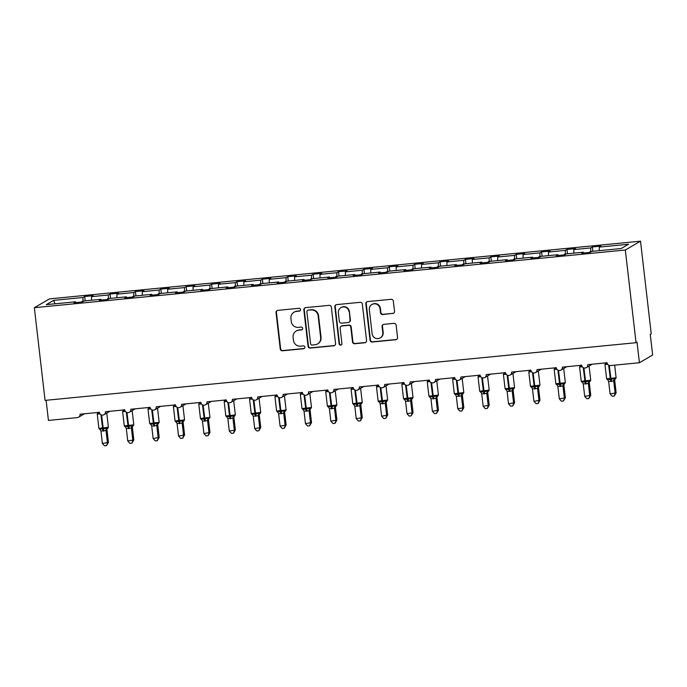 <?xml version="1.0" encoding="UTF-8"?>
<svg xmlns="http://www.w3.org/2000/svg" width="687" height="687" viewBox="0 0 687 687"><rect width="100%" height="100%" fill="white"/><g stroke="black" fill="none" stroke-linecap="round" stroke-linejoin="round"><path stroke-width="1.03" d="M300.537 309.571A1.434 1.4 -120.2 0 0 298.974 308.291L277.797 310.361A2.044 1.992 -120.2 0 0 276.037 312.576L280.244 348.962A2.044 1.992 -120.2 0 0 282.469 350.791L303.654 348.721A1.434 1.4 -120.2 0 0 304.882 347.175A1.434 1.4 -120.2 0 0 303.328 345.896L300.588 346.162A6.535 6.381 -120.2 0 1 293.461 340.314L293.109 337.283A6.535 6.381 -120.2 0 1 298.733 330.189L301.481 329.923A1.434 1.4 -120.2 0 0 302.709 328.369A1.434 1.4 -120.2 0 0 301.146 327.089L298.407 327.364A6.535 6.381 -120.2 0 1 291.279 321.516L290.927 318.485A6.535 6.381 -120.2 0 1 296.561 311.391L299.3 311.125A1.434 1.4 -120.2 0 0 300.537 309.571M392.766 313.547A2.044 1.992 -120.2 0 0 394.527 311.331L393.35 301.121A2.044 1.992 -120.2 0 0 391.118 299.3L367.597 301.593A2.044 1.992 -120.2 0 0 365.836 303.809L370.053 340.202A2.044 1.992 -120.2 0 0 372.277 342.023L395.798 339.73A2.044 1.992 -120.2 0 0 397.558 337.515L396.133 325.183A2.044 1.992 -120.2 0 0 393.9 323.354L383.835 324.341A2.044 1.992 -120.2 0 0 382.075 326.557L382.788 332.671A5.462 5.333 -120.2 0 1 380.203 337.91A5.462 5.333 -120.2 0 1 372.122 333.71L369.348 309.751A5.462 5.333 -120.2 0 1 371.933 304.513A5.462 5.333 -120.2 0 1 380.014 308.712L380.478 312.705A2.044 1.992 -120.2 0 0 382.702 314.534L393.162 313.324A2.044 1.992 -120.2 0 0 393.754 313.169M34.35 307.699L625.333 250.016L640.516 241.18L49.541 298.871L34.35 307.699L45.076 400.384L636.05 342.701L637.029 342.135L639.408 362.727L610.468 365.553A3.126 3.049 -120.2 0 1 607.068 362.762L587.771 364.642A3.126 3.049 -120.2 0 1 586.294 367.639A3.126 3.049 -120.2 0 1 581.683 365.235L562.387 367.124A3.126 3.049 -120.2 0 1 560.91 370.121A3.126 3.049 -120.2 0 1 556.298 367.717L537.002 369.597A3.126 3.049 -120.2 0 1 535.525 372.594A3.126 3.049 -120.2 0 1 530.914 370.199L511.617 372.079A3.126 3.049 -120.2 0 1 510.14 375.076A3.126 3.049 -120.2 0 1 505.52 372.672L486.233 374.552A3.126 3.049 -120.2 0 1 484.756 377.549A3.126 3.049 -120.2 0 1 480.136 375.154L460.848 377.034A3.126 3.049 -120.2 0 1 459.371 380.031A3.126 3.049 -120.2 0 1 454.751 377.627L435.455 379.516A3.126 3.049 -120.2 0 1 433.986 382.513A3.126 3.049 -120.2 0 1 429.366 380.109L410.07 381.989A3.126 3.049 -120.2 0 1 408.593 384.986A3.126 3.049 -120.2 0 1 403.982 382.582L384.686 384.471A3.126 3.049 -120.2 0 1 383.209 387.468A3.126 3.049 -120.2 0 1 378.597 385.063L359.301 386.944A3.126 3.049 -120.2 0 1 357.824 389.941A3.126 3.049 -120.2 0 1 353.212 387.545L333.916 389.426A3.126 3.049 -120.2 0 1 332.439 392.423A3.126 3.049 -120.2 0 1 327.828 390.018L308.532 391.899A3.126 3.049 -120.2 0 1 307.055 394.896A3.126 3.049 -120.2 0 1 302.435 392.5L283.147 394.381A3.126 3.049 -120.2 0 1 281.67 397.378A3.126 3.049 -120.2 0 1 277.05 394.973L257.762 396.863A3.126 3.049 -120.2 0 1 256.285 399.851A3.126 3.049 -120.2 0 1 251.665 397.455L232.369 399.336A3.126 3.049 -120.2 0 1 230.901 402.333A3.126 3.049 -120.2 0 1 226.281 399.928L206.985 401.818A3.126 3.049 -120.2 0 1 205.507 404.815A3.126 3.049 -120.2 0 1 200.896 402.41L181.6 404.291A3.126 3.049 -120.2 0 1 180.123 407.288A3.126 3.049 -120.2 0 1 175.511 404.892L156.215 406.773A3.126 3.049 -120.2 0 1 154.738 409.77A3.126 3.049 -120.2 0 1 150.127 407.365L130.831 409.246A3.126 3.049 -120.2 0 1 129.354 412.243A3.126 3.049 -120.2 0 1 124.742 409.847L105.446 411.728A3.126 3.049 -120.2 0 1 103.969 414.725A3.126 3.049 -120.2 0 1 99.349 412.32L80.061 414.209A3.126 3.049 59.8 0 1 77.373 417.593L48.434 420.418L46.098 400.289M625.333 250.016L636.05 342.701M331.349 307.175A2.044 1.992 -120.2 0 0 329.125 305.346L305.603 307.647A2.044 1.992 -120.2 0 0 303.843 309.863L308.051 346.248A2.044 1.992 -120.2 0 0 310.284 348.077L333.805 345.784A2.044 1.992 -120.2 0 0 335.565 343.569L331.349 307.175M336.604 304.616L360.125 302.323A2.044 1.992 -120.2 0 1 362.35 304.152L366.557 340.537A2.044 1.992 -120.2 0 1 364.797 342.753L354.732 343.74A2.044 1.992 -120.2 0 1 352.508 341.911L350.799 327.149A2.044 1.992 -120.2 0 0 348.575 325.329L341.894 325.982A2.044 1.992 -120.2 0 0 340.134 328.197L341.911 343.56A1.434 1.4 -120.2 0 1 341.233 344.934A1.434 1.4 -120.2 0 1 339.12 343.835L334.844 306.831A2.044 1.992 -120.2 0 1 336.604 304.616M599.244 250.669L599.244 247.097L628.571 244.237L621.194 248.531L591.868 251.39L590.202 252.361L581.674 253.194L583.332 252.223L583.529 253.014M583.332 252.223L566.483 253.864L564.817 254.834L556.29 255.667L557.947 254.697L558.145 255.487M557.947 254.697L541.09 256.345L539.432 257.316L530.896 258.149L532.562 257.178L532.76 257.969M532.562 257.178L515.705 258.827L514.048 259.789L505.512 260.622L507.178 259.66L507.375 260.442M507.178 259.66L490.32 261.3L488.655 262.271L480.127 263.104L481.793 262.133L481.991 262.923M481.793 262.133L464.936 263.782L463.27 264.753L454.742 265.577L456.408 264.615L456.606 265.397M456.408 264.615L439.551 266.255L437.885 267.226L429.358 268.059L431.024 267.088L431.213 267.878M431.024 267.088L414.167 268.737L412.501 269.708L403.973 270.541L405.639 269.57L405.828 270.352M405.639 269.57L388.782 271.21L387.116 272.181L378.589 273.014L380.246 272.043L380.443 272.833M380.246 272.043L363.397 273.692L361.731 274.663L353.204 275.496L354.861 274.525L355.059 275.315M354.861 274.525L338.013 276.174L336.347 277.136L327.811 277.969L329.477 277.007L329.674 277.788M329.477 277.007L312.619 278.647L310.962 279.618L302.426 280.451L304.092 279.48L304.289 280.27M304.092 279.48L287.235 281.129L285.569 282.099L277.041 282.924L278.707 281.962L278.905 282.743M278.707 281.962L261.85 283.602L260.184 284.573L251.657 285.406L253.323 284.435L253.52 285.225M253.323 284.435L236.465 286.084L234.799 287.054L226.272 287.887L227.938 286.917L228.127 287.698M227.938 286.917L211.081 288.557L209.415 289.528L200.887 290.361L202.553 289.39L202.742 290.18M202.553 289.39L185.696 291.039L184.03 292.009L175.503 292.842L177.169 291.872L177.358 292.662M177.169 291.872L160.311 293.521L158.645 294.483L150.118 295.316L151.775 294.354L151.973 295.135M151.775 294.354L134.927 295.994L133.261 296.964L124.725 297.797L126.391 296.827L126.588 297.617M126.391 296.827L109.534 298.476L107.876 299.438L99.34 300.271L101.006 299.309L101.204 300.09M592.881 251.287L592.383 246.959L590.717 247.93L573.86 249.579L573.86 253.151M590.717 251.648L590.717 247.93M567.496 253.769L566.998 249.441L565.332 250.403L548.475 252.052L548.475 255.624M565.332 254.13L565.332 250.403M542.112 256.251L541.605 251.914L539.948 252.885L523.09 254.533L523.09 258.106M539.948 256.603L539.948 252.885M516.727 258.724L516.22 254.396L514.554 255.366L497.706 257.007L497.706 260.579M514.563 259.085L514.554 255.366M491.342 261.206L490.836 256.869L489.17 257.84L472.312 259.488L472.321 263.061M489.178 261.558L489.17 257.84M465.949 263.679L465.451 259.351L463.785 260.321L446.928 261.962L446.936 265.534M463.785 264.04L463.785 260.321M440.565 266.161L440.066 261.833L438.4 262.795L421.543 264.443L421.543 268.016M438.4 266.522L438.4 262.795M415.18 268.634L414.682 264.306L413.016 265.276L396.159 266.917L396.159 270.498M413.016 268.995L413.016 265.276M389.795 271.116L389.297 266.788L387.631 267.75L370.774 269.398L370.774 272.971M387.631 271.477L387.631 267.75M364.411 273.589L363.912 269.261L362.247 270.231L345.389 271.88L345.389 275.453M362.247 273.95L362.247 270.231M339.026 276.071L338.519 271.743L336.862 272.713L320.005 274.353L320.005 277.926M336.862 276.432L336.862 272.713M313.641 278.553L313.135 274.216L311.469 275.186L294.62 276.835L294.62 280.408M311.477 278.905L311.469 275.186M288.257 281.026L287.75 276.698L286.084 277.668L269.227 279.308L269.235 282.881M286.093 281.387L286.084 277.668M262.863 283.508L262.365 279.171L260.699 280.141L243.842 281.79L243.851 285.363M260.708 283.86L260.699 280.141M237.479 285.981L236.981 281.653L235.315 282.623L218.457 284.263L218.466 287.844M235.315 286.342L235.315 282.623M212.094 288.463L211.596 284.135L209.93 285.096L193.073 286.745L193.073 290.318M209.93 288.823L209.93 285.096M186.709 290.936L186.211 286.608L184.545 287.578L167.688 289.227L167.688 292.799M184.545 291.297L184.545 287.578M161.325 293.418L160.827 289.09L159.161 290.06L142.303 291.7L142.303 295.273M159.161 293.778L159.161 290.06M135.94 295.899L135.433 291.563L133.776 292.533L116.919 294.182L116.919 297.754M133.776 296.252L133.776 292.533M110.555 298.373L110.049 294.045L108.383 295.015L91.534 296.655L93.192 295.685L84.664 296.518L82.998 297.488L53.672 300.356L55.012 303.791M108.391 298.733L108.383 295.015M101.006 299.309L84.149 300.949L82.483 301.919L73.956 302.752L75.622 301.782L75.819 302.572M85.171 300.854L84.664 296.518M83.007 301.207L82.998 297.488M639.408 362.727L652.65 355.024L650.263 334.432L651.242 333.865L640.516 241.18M592.383 246.959L600.91 246.126L599.244 247.097M566.998 249.441L575.526 248.608L573.86 249.579M541.605 251.914L550.141 251.081L548.475 252.052M516.22 254.396L524.756 253.563L523.09 254.533M490.836 256.869L499.363 256.036L497.706 257.007M465.451 259.351L473.978 258.518L472.312 259.488M440.066 261.833L448.594 261L446.928 261.962M414.682 264.306L423.209 263.473L421.543 264.443M389.297 266.788L397.825 265.955L396.159 266.917M363.912 269.261L372.44 268.428L370.774 269.398M338.519 271.743L347.055 270.91L345.389 271.88M313.135 274.216L321.671 273.383L320.005 274.353M287.75 276.698L296.277 275.865L294.62 276.835M262.365 279.171L270.893 278.347L269.227 279.308M236.981 281.653L245.508 280.82L243.842 281.79M211.596 284.135L220.123 283.302L218.457 284.263M186.211 286.608L194.739 285.775L193.073 286.745M160.827 289.09L169.354 288.257L167.688 289.227M135.433 291.563L143.969 290.73L142.303 291.7M110.049 294.045L118.585 293.212L116.919 294.182M75.622 301.782L46.295 304.65L53.672 300.356M91.534 300.228L91.534 296.655M300.039 310.816A1.434 1.4 -120.2 0 1 299.695 310.893L296.947 311.159A6.535 6.381 -120.2 0 0 294.414 311.984L294.019 312.207M296.2 331.005L296.586 330.782A6.535 6.381 -120.2 0 1 299.128 329.966L301.868 329.7A1.434 1.4 -120.2 0 0 302.22 329.614M277.204 310.515A2.044 1.992 -120.2 0 0 276.423 312.345L280.631 348.738A2.044 1.992 -120.2 0 0 282.864 350.568L304.04 348.498A1.434 1.4 -120.2 0 0 304.393 348.421M305.011 307.802A2.044 1.992 -120.2 0 0 304.229 309.631L308.446 346.025A2.044 1.992 -120.2 0 0 310.67 347.854L334.191 345.552A2.044 1.992 -120.2 0 0 334.784 345.398M308.12 310.258A1.434 1.4 -120.2 0 0 306.891 311.812L310.584 343.758A1.434 1.4 -120.2 0 0 312.147 345.037L315.032 344.754A6.535 6.381 -120.2 0 0 320.666 337.661L318.141 315.822A6.535 6.381 -120.2 0 0 311.013 309.974L308.515 310.035A1.434 1.4 -120.2 0 0 307.956 310.215L307.57 310.438M317.574 343.929L317.969 343.706A6.535 6.381 -120.2 0 0 321.052 337.437L320.666 337.661M308.515 310.035L311.4 309.751A6.535 6.381 -120.2 0 1 318.528 315.599L321.052 337.437M341.104 326.231L341.491 326.007A2.044 1.992 -120.2 0 1 342.281 325.75L348.962 325.097A2.044 1.992 -120.2 0 1 351.186 326.926L352.895 341.688A2.044 1.992 -120.2 0 0 355.127 343.509L365.192 342.53A2.044 1.992 -120.2 0 0 365.785 342.375M336.012 304.77A2.044 1.992 -120.2 0 0 335.23 306.608L339.507 343.603A1.434 1.4 -120.2 0 0 341.422 344.805M349.03 311.838A5.462 5.333 -120.2 0 0 340.95 307.639A5.462 5.333 -120.2 0 0 338.365 312.877L339.335 321.318A2.044 1.992 -120.2 0 0 341.568 323.148L348.24 322.495A2.044 1.992 -120.2 0 0 350.001 320.279L349.417 311.615A5.462 5.333 -120.2 0 0 341.336 307.407L340.95 307.639M349.039 322.237L349.425 322.014A2.044 1.992 -120.2 0 0 350.396 320.056L350.001 320.279M349.417 311.615L350.396 320.056M371.933 304.513L372.32 304.281A5.462 5.333 -120.2 0 1 380.4 308.489L380.864 312.482A2.044 1.992 -120.2 0 0 383.088 314.303L393.162 313.324M380.203 337.91L380.589 337.686A5.462 5.333 -120.2 0 0 383.174 332.439L382.788 332.671M383.243 324.487A2.044 1.992 -120.2 0 0 382.47 326.325L383.174 332.439M367.004 301.748A2.044 1.992 -120.2 0 0 366.231 303.585L370.439 339.971A2.044 1.992 -120.2 0 0 372.663 341.8L396.184 339.507A2.044 1.992 -120.2 0 0 396.777 339.352M108.426 442.402L106.528 445.623L107.455 442.969L106.013 430.543L100.937 431.032L102.372 443.467L108.426 442.402L107 430.071L106.021 430.637M100.405 428.86L99.675 429.289L99.795 428.722L102.732 429.229L100.937 414.716M103.205 431.118A2.293 0.455 84.4 0 0 102.732 429.229L106.348 428.078L107.773 428.422L107.103 428.559A2.293 2.19 132.4 0 0 106.03 430.646M98.524 412.337L98.078 413.9L97.812 413.136L98.542 412.715M106.013 430.543L106.348 428.078M100.937 431.032L99.795 428.722M106.528 445.623L104.501 445.82L102.372 443.467M82.071 301.962L82.079 301.301L83.848 301.129M133.81 439.92L131.913 443.149L132.84 440.487L131.397 428.061L126.322 428.559L127.756 440.985L133.81 439.92L132.385 427.589L131.406 428.156M125.79 426.378L125.06 426.807L125.18 426.241L128.117 426.747L126.322 412.243M128.589 428.645A2.293 0.455 84.4 0 0 128.117 426.747L131.732 425.605L133.158 425.94L132.488 426.086A2.293 2.19 132.4 0 0 131.423 428.164M123.918 409.864L123.462 411.419L123.196 410.663L123.926 410.233M131.397 428.061L131.732 425.605M126.322 428.559L125.18 426.241M131.913 443.149L129.886 443.347L127.756 440.985M107.455 299.48L107.464 298.819L109.233 298.647M159.195 437.447L157.297 440.668L158.225 438.014L156.791 425.588L151.707 426.077L153.149 438.512L159.195 437.447L157.77 425.107L156.808 425.682A2.293 2.19 132.4 0 1 157.873 423.604L158.542 423.467L157.117 423.123L153.502 424.265L151.707 409.761M157.761 425.021L157.77 425.107A2.293 2.07 19.7 0 1 157.838 424.137L157.847 424.111M151.183 423.905L150.444 424.326L150.565 423.767L153.502 424.265A2.293 0.455 84.4 0 1 153.974 426.163M149.302 407.382L148.847 408.945L148.581 408.181L149.311 407.76M156.791 425.588L157.117 423.123M151.707 426.077L150.565 423.767M157.297 440.668L155.271 440.865L153.149 438.512M132.84 297.007L132.849 296.346L134.618 296.174M184.58 434.965L182.69 438.194L183.609 435.532L182.175 423.106L177.091 423.604L178.534 436.03L184.58 434.965L183.154 422.634L182.192 423.209A2.293 2.19 132.4 0 1 183.257 421.122L183.927 420.985L182.502 420.65L178.886 421.792L177.091 407.288M176.568 421.423L175.838 421.852L175.949 421.286L178.886 421.792A2.293 0.455 84.4 0 1 179.359 423.69M174.687 404.909L174.232 406.464L173.966 405.708L174.696 405.278M182.175 423.106L182.502 420.65M177.091 423.604L175.949 421.286M182.69 438.194L180.655 438.392L178.534 436.03M158.225 294.525L158.233 293.864L160.002 293.692M209.964 432.492L208.075 435.713L208.994 433.059L207.56 420.624L202.476 421.122L203.919 433.549L209.964 432.492L208.539 420.152L207.568 420.719M201.952 418.95L201.222 419.371L201.334 418.812L204.271 419.31L202.476 404.806M204.752 421.208A2.293 0.455 84.4 0 0 204.271 419.31L207.886 418.168L209.312 418.512L208.642 418.649A2.293 2.19 132.4 0 0 207.577 420.727M200.072 402.427L199.625 403.99L199.35 403.226L200.08 402.805M207.56 420.624L207.886 418.168M202.476 421.122L201.334 418.812M208.075 435.713L206.04 435.91L203.919 433.549M183.609 292.052L183.627 291.391L185.387 291.219M235.358 430.01L233.46 433.231L234.379 430.577L232.945 418.151L227.861 418.649L229.303 431.075L235.358 430.01L233.923 417.679L232.953 418.246M233.915 417.584L233.923 417.679A2.293 2.07 19.7 0 1 234.001 416.708L234.009 416.674M227.337 416.468L226.607 416.897L226.719 416.331L229.656 416.837L227.861 402.333M230.136 418.735A2.293 0.455 84.4 0 0 229.656 416.837L233.271 415.695L234.696 416.03L234.027 416.167A2.293 2.19 132.4 0 0 232.962 418.254M225.456 399.954L225.01 401.509L224.735 400.753L225.465 400.323M232.945 418.151L233.271 415.695M227.861 418.649L226.719 416.331M233.46 433.231L231.433 433.428L229.303 431.075M208.994 289.57L209.011 288.909L210.772 288.738M260.742 427.537L258.844 430.758L259.763 428.104L258.329 415.669L253.245 416.167L254.688 428.594L260.742 427.537L259.308 415.197L258.346 415.772A2.293 2.19 132.4 0 1 259.411 413.694L260.081 413.557L259.394 414.201A2.293 2.07 19.7 0 0 259.308 415.214L259.3 415.103M252.722 413.995L251.992 414.416L252.112 413.849L255.04 414.355L253.245 399.851M255.521 416.253A2.293 0.455 84.4 0 0 255.04 414.355L258.656 413.213L260.081 413.557M250.841 397.472L250.394 399.035L250.12 398.271L250.849 397.842M258.329 415.669L258.656 413.213M253.245 416.167L252.112 413.849M258.844 430.758L256.818 430.955L254.688 428.594M234.379 287.089L234.396 286.436L236.165 286.256M286.127 425.055L284.229 428.276L285.148 425.622L283.714 413.196L278.639 413.694L280.073 426.12L286.127 425.055L284.701 412.724L283.722 413.291M278.106 411.513L277.376 411.942L277.496 411.376L280.425 411.882L278.63 397.378M280.906 413.78A2.293 0.455 84.4 0 0 280.425 411.882L284.04 410.732L285.474 411.075L284.804 411.212A2.293 2.19 132.4 0 0 283.731 413.299M276.226 394.991L275.779 396.554L275.513 395.789L276.243 395.368M283.714 413.196L284.04 410.732M278.639 413.694L277.496 411.376M284.229 428.276L282.202 428.473L280.073 426.12M259.763 284.616L259.78 283.954L261.549 283.783M311.512 422.574L309.614 425.803L310.541 423.14L309.098 410.714L304.023 411.212L305.457 423.639L311.512 422.574L310.086 410.242L309.116 410.817A2.293 2.19 132.4 0 1 310.189 408.739L310.859 408.602L309.433 408.258L305.818 409.4L304.023 394.896M303.491 409.031L302.761 409.461L302.881 408.894L305.818 409.4A2.293 0.455 84.4 0 1 306.29 411.298M301.61 392.517L301.164 394.08L300.897 393.316L301.627 392.887M309.098 410.714L309.433 408.258M304.023 411.212L302.881 408.894M309.614 425.803L307.587 426L305.457 423.639M285.157 282.134L285.165 281.472L286.934 281.301M336.896 420.101L334.998 423.321L335.926 420.667L334.483 408.241L329.408 408.731L330.842 421.165L336.896 420.101L335.471 407.76L334.492 408.327M335.462 407.674L335.471 407.76A2.293 2.07 19.7 0 1 335.539 406.79L335.548 406.764M328.875 406.558L328.146 406.979L328.266 406.421L331.203 406.919L329.408 392.414M331.675 408.817A2.293 0.455 84.4 0 0 331.203 406.919L334.818 405.777L336.244 406.12L335.574 406.257A2.293 2.19 132.4 0 0 334.509 408.336M327.003 390.036L326.548 391.599L326.282 390.834L327.012 390.414M334.483 408.241L334.818 405.777M329.408 408.731L328.266 406.421M334.998 423.321L332.972 423.518L330.842 421.165M310.541 279.661L310.55 278.999L312.319 278.828M362.281 417.619L360.383 420.848L361.31 418.185L359.876 405.759L354.793 406.257L356.235 418.684L362.281 417.619L360.855 405.287L359.894 405.862A2.293 2.19 132.4 0 1 360.958 403.776L361.628 403.638L360.203 403.303L356.587 404.445L354.793 389.941M360.847 405.193L360.855 405.287A2.293 2.07 19.7 0 1 360.924 404.317L362.264 402.522L360.615 388.318M354.269 404.076L353.53 404.506L353.65 403.939L356.587 404.445A2.293 0.455 84.4 0 1 357.06 406.343M352.388 387.562L351.933 389.117L351.667 388.361L352.397 387.932M359.876 405.759L360.203 403.303M354.793 406.257L353.65 403.939M360.383 420.848L358.356 421.045L356.235 418.684M335.926 277.179L335.934 276.517L337.703 276.346M387.666 415.146L385.776 418.366L386.695 415.712L385.261 403.278L380.177 403.776L381.62 416.202L387.666 415.146L386.24 402.805L385.27 403.372M379.653 401.603L378.923 402.024L379.035 401.466L381.972 401.964L380.177 387.459M382.444 403.862A2.293 0.455 84.4 0 0 381.972 401.964L385.587 400.822L387.013 401.165L386.317 401.809M385.278 403.381A2.293 2.19 132.4 0 1 386.343 401.302L387.648 400.04L386 385.836M377.773 385.081L377.318 386.644L377.051 385.879L377.781 385.459M385.261 403.278L385.587 400.822M380.177 403.776L379.035 401.466M385.776 418.366L383.741 418.563L381.62 416.202M361.31 274.706L361.319 274.044L363.088 273.873M413.05 412.664L411.161 415.884L412.08 413.231L410.646 400.804L405.562 401.302L407.005 413.729L413.05 412.664L411.625 400.332L410.663 400.907A2.293 2.19 132.4 0 1 411.728 398.821L412.398 398.683L410.972 398.348L407.357 399.49L405.562 384.986M405.038 399.121L404.308 399.551L404.42 398.984L407.357 399.49A2.293 0.455 84.4 0 1 407.838 401.388M403.157 382.607L402.711 384.162L402.436 383.406L403.166 382.977M410.646 400.804L410.972 398.348M405.562 401.302L404.42 398.984M411.161 415.884L409.126 416.09L407.005 413.729M386.695 272.224L386.712 271.563L388.473 271.391M438.443 410.191L436.546 413.411L437.464 410.757L436.03 398.323L430.947 398.821L432.389 411.247L438.443 410.191L437.009 397.85L436.047 398.426A2.293 2.19 132.4 0 1 437.112 396.347L437.782 396.21L436.357 395.867L432.741 397.009L430.947 382.504M437.001 397.756L437.009 397.85A2.293 2.07 19.7 0 1 437.087 396.88L438.418 395.085L436.777 380.881M430.423 396.648L429.693 397.069L429.804 396.511L432.741 397.009A2.293 0.455 84.4 0 1 433.222 398.907M428.542 380.126L428.095 381.689L427.821 380.924L428.551 380.504M436.03 398.323L436.357 395.867M430.947 398.821L429.804 396.511M436.546 413.411L434.519 413.608L432.389 411.247M412.08 269.742L412.097 269.089L413.857 268.909M463.828 407.709L461.93 410.929L462.849 408.276L461.415 395.849L456.331 396.347L457.774 408.774L463.828 407.709L462.394 395.377L461.424 395.944M455.807 394.166L455.077 394.596L455.198 394.029L458.126 394.536L456.331 380.031M458.607 396.433A2.293 0.455 84.4 0 0 458.126 394.536L461.741 393.385L463.167 393.728L462.497 393.866A2.293 2.19 132.4 0 0 461.432 395.952M453.927 377.644L453.48 379.207L453.205 378.443L453.935 378.022M461.415 395.849L461.741 393.385M456.331 396.347L455.198 394.029M461.93 410.929L459.904 411.127L457.774 408.774M437.464 267.269L437.482 266.608L439.251 266.436M489.213 405.227L487.315 408.456L488.234 405.794L486.8 393.368L481.724 393.866L483.159 406.292L489.213 405.227L487.787 392.895L486.817 393.471A2.293 2.19 132.4 0 1 487.89 391.392L488.56 391.255L487.126 390.912L483.511 392.054L481.716 377.549M481.192 391.693L480.462 392.114L480.582 391.547L483.511 392.054A2.293 0.455 84.4 0 1 483.992 393.952M479.311 375.171L478.865 376.734L478.599 375.969L479.328 375.54M486.8 393.368L487.126 390.912M481.724 393.866L480.582 391.547M487.315 408.456L485.288 408.653L483.159 406.292M462.849 264.787L462.866 264.126L464.635 263.954M514.597 402.754L512.7 405.974L513.627 403.321L512.184 390.894L507.109 391.384L508.543 403.819L514.597 402.754L513.172 390.414L512.201 390.989A2.293 2.19 132.4 0 1 513.275 388.911L513.945 388.773L512.519 388.43L508.904 389.572L507.109 375.068M506.577 389.211L505.847 389.632L505.967 389.074L508.904 389.572A2.293 0.455 84.4 0 1 509.376 391.47M504.696 372.689L504.249 374.252L503.983 373.488L504.713 373.067M512.184 390.894L512.519 388.43M507.109 391.384L505.967 389.074M512.7 405.974L510.673 406.172L508.543 403.819M488.242 262.314L488.251 261.653L490.02 261.481M539.982 400.272L538.084 403.501L539.012 400.839L537.569 388.413L532.494 388.911L533.928 401.337L539.982 400.272L538.556 387.94L537.595 388.516A2.293 2.19 132.4 0 1 538.66 386.429L539.329 386.292L537.904 385.957L534.288 387.099L532.494 372.594M538.548 387.846L538.556 387.94A2.293 2.07 19.7 0 1 538.625 386.97L538.634 386.936M531.961 386.729L531.231 387.159L531.352 386.592L534.288 387.099A2.293 0.455 84.4 0 1 534.761 388.997M530.089 370.216L529.634 371.77L529.368 371.014L530.098 370.585M537.569 388.413L537.904 385.957M532.494 388.911L531.352 386.592M538.084 403.501L536.058 403.698L533.928 401.337M513.627 259.832L513.636 259.171L515.405 258.999M565.367 397.799L563.469 401.019L564.396 398.366L562.962 385.939L557.878 386.429L559.321 398.855L565.367 397.799L563.941 385.459L562.971 386.025M557.346 384.256L556.616 384.677L556.736 384.119L559.673 384.617L557.878 370.113M560.145 386.515A2.293 0.455 84.4 0 0 559.673 384.617L563.288 383.475L564.714 383.818L564.044 383.956A2.293 2.19 132.4 0 0 562.979 386.034M555.474 367.734L555.019 369.297L554.753 368.533L555.482 368.112M562.962 385.939L563.288 383.475M557.878 386.429L556.736 384.119M563.469 401.019L561.442 401.217L559.321 398.855M539.012 257.359L539.02 256.698L540.789 256.526M590.751 395.317L588.853 398.537L589.781 395.884L588.347 383.458L583.263 383.956L584.706 396.382L590.751 395.317L589.326 382.985L588.364 383.561A2.293 2.19 132.4 0 1 589.429 381.474L590.099 381.337L588.673 381.002L585.058 382.144L583.263 367.639M589.317 382.891L589.326 382.985A2.293 2.07 19.7 0 1 589.394 382.015L589.403 381.981M582.739 381.774L582.009 382.204L582.121 381.637L585.058 382.144A2.293 0.455 84.4 0 1 585.53 384.042M580.858 365.261L580.403 366.815L580.137 366.059L580.867 365.63M588.347 383.458L588.673 381.002M583.263 383.956L582.121 381.637M588.853 398.537L586.827 398.743L584.706 396.382M564.396 254.877L564.405 254.216L566.174 254.044M616.136 392.844L614.247 396.064L615.166 393.411L613.731 380.976L608.648 381.474L610.09 393.9L616.136 392.844L614.71 380.504L613.749 381.079A2.293 2.19 132.4 0 1 614.813 379.001L615.483 378.863L614.788 379.533A2.293 2.07 19.7 0 1 614.788 379.533L614.788 379.507A2.293 2.07 19.7 0 0 614.702 380.521L614.702 380.409M608.124 379.301L607.394 379.722L607.506 379.164L610.442 379.662L608.648 365.158M610.923 381.56A2.293 0.455 84.4 0 0 610.442 379.662L614.058 378.52L615.483 378.863L616.119 377.738L614.659 365.14M606.243 362.779L605.797 364.342L605.522 363.578L606.252 363.157M613.731 380.976L614.058 378.52M608.648 381.474L607.506 379.164M614.247 396.064L612.211 396.262L610.09 393.9M589.781 252.395L589.798 251.743L591.559 251.571M99.649 429.298L100.268 429.667A2.293 2.19 132.4 0 0 99.675 429.289L98.902 428.387L108.4 427.305L107.069 429.092A2.293 2.07 19.7 0 0 107.069 429.1L107.078 429.066M100.087 414.012L97.236 413.969L98.902 428.387M103.814 431.067A2.293 0.455 84.4 0 0 103.342 429.169L101.582 415M98.473 412.406A2.293 2.07 19.7 0 1 97.812 413.136M106.992 430.088A2.293 2.07 19.7 0 1 107.069 429.1M125.06 426.807A2.293 2.19 132.4 0 1 125.652 427.185L124.287 425.914L133.793 424.824L132.462 426.593M125.472 411.539L122.621 411.496L124.287 425.914M129.199 428.585A2.293 0.455 84.4 0 0 128.727 426.687L126.966 412.518M123.858 409.933A2.293 2.07 19.7 0 1 123.196 410.663M132.376 427.606A2.293 2.07 19.7 0 1 132.454 426.618M150.444 424.326A2.293 2.19 132.4 0 1 151.037 424.712L149.672 423.432L159.178 422.342L157.838 424.137M150.857 409.057L148.006 409.014L149.672 423.432M154.584 426.103A2.293 0.455 84.4 0 0 154.111 424.214L152.351 410.045M149.242 407.451A2.293 2.07 19.7 0 1 148.581 408.181M175.812 421.861L176.422 422.23A2.293 2.19 132.4 0 0 175.838 421.852L175.065 420.959L184.563 419.869L183.231 421.629A2.293 2.07 19.7 0 0 183.146 422.651M176.241 406.575L173.39 406.541L175.065 420.959M179.968 423.63A2.293 0.455 84.4 0 0 179.496 421.732L177.735 407.563M174.627 404.978A2.293 2.07 19.7 0 1 173.966 405.708M201.197 419.388L201.806 419.757A2.293 2.19 132.4 0 1 201.815 419.757A2.293 2.19 132.4 0 0 201.222 419.371L200.449 418.477L209.947 417.387L208.616 419.156M201.626 404.102L198.775 404.059L200.449 418.477M205.361 421.148A2.293 0.455 84.4 0 0 204.881 419.25L203.129 405.09M200.011 402.496A2.293 2.07 19.7 0 1 199.35 403.226M208.53 420.169A2.293 2.07 19.7 0 1 208.616 419.182M226.607 416.897A2.293 2.19 132.4 0 1 227.199 417.275L225.834 415.996L235.332 414.914L234.001 416.708M227.011 401.62L224.168 401.586L225.834 415.996M230.746 418.675A2.293 0.455 84.4 0 0 230.265 416.777L228.513 402.608M225.396 400.014A2.293 2.07 19.7 0 1 224.735 400.753M251.992 414.416A2.293 2.19 132.4 0 1 252.584 414.793L251.219 413.522L260.716 412.432L260.047 413.574M252.395 399.147L249.553 399.104L251.219 413.522M256.131 416.193A2.293 0.455 84.4 0 0 255.65 414.295L253.898 400.135M250.781 397.541A2.293 2.07 19.7 0 1 250.12 398.271M277.376 411.942A2.293 2.19 132.4 0 1 277.969 412.32L276.603 411.041L286.101 409.959L284.779 411.719M277.788 396.665L274.937 396.622L276.603 411.041M281.515 413.72A2.293 0.455 84.4 0 0 281.035 411.822L279.283 397.653M276.174 395.059A2.293 2.07 19.7 0 1 275.513 395.789M284.693 412.741A2.293 2.07 19.7 0 1 284.77 411.753M302.761 409.461A2.293 2.19 132.4 0 1 303.353 409.838L301.988 408.567L311.486 407.477L310.163 409.246M303.173 394.192L300.322 394.149L301.988 408.567M306.9 411.238A2.293 0.455 84.4 0 0 306.428 409.34L304.667 395.171M301.559 392.586A2.293 2.07 19.7 0 1 300.897 393.316M310.077 410.259A2.293 2.07 19.7 0 1 310.155 409.272M328.146 406.979A2.293 2.19 132.4 0 1 328.738 407.365L327.373 406.086L336.879 404.995L335.539 406.79M328.558 391.71L325.707 391.667L327.373 406.086M332.285 408.756A2.293 0.455 84.4 0 0 331.812 406.867L330.052 392.698M326.943 390.104A2.293 2.07 19.7 0 1 326.282 390.834M353.53 404.506A2.293 2.19 132.4 0 1 354.123 404.883L352.757 403.613L362.264 402.522M353.942 389.228L351.091 389.194L352.757 403.613M357.669 406.283A2.293 0.455 84.4 0 0 357.197 404.385L355.437 390.216M352.328 387.631A2.293 2.07 19.7 0 1 351.667 388.361M378.923 402.024A2.293 2.19 132.4 0 1 379.507 402.41L378.151 401.131L387.648 400.04M379.327 386.755L376.476 386.712L378.151 401.131M383.054 403.801A2.293 0.455 84.4 0 0 382.582 401.904L380.821 387.743M377.713 385.149A2.293 2.07 19.7 0 1 377.051 385.879M386.231 402.822A2.293 2.07 19.7 0 1 386.309 401.835M404.308 399.551A2.293 2.19 132.4 0 1 404.892 399.928L403.535 398.658L413.033 397.567L411.702 399.362A2.293 2.07 19.7 0 1 411.702 399.362L411.702 399.327M404.712 384.273L401.861 384.239L403.535 398.658M408.447 401.328A2.293 0.455 84.4 0 0 407.966 399.43L406.215 385.261M403.097 382.668A2.293 2.07 19.7 0 1 402.436 383.406M411.616 400.349A2.293 2.07 19.7 0 1 411.693 399.362M429.667 397.086L430.285 397.447A2.293 2.19 132.4 0 0 429.693 397.069L428.92 396.176L438.418 395.085M430.096 381.8L427.254 381.757L428.92 396.176M433.832 398.846A2.293 0.455 84.4 0 0 433.351 396.949L431.599 382.788M428.482 380.194A2.293 2.07 19.7 0 1 427.821 380.924M455.077 394.596A2.293 2.19 132.4 0 1 455.67 394.973L454.305 393.694L463.802 392.612L462.48 394.372M455.481 379.318L452.639 379.276L454.305 393.694M459.217 396.373A2.293 0.455 84.4 0 0 458.736 394.475L456.984 380.306M453.867 377.713A2.293 2.07 19.7 0 1 453.205 378.443M462.394 395.394A2.293 2.07 19.7 0 1 462.471 394.407M480.462 392.114A2.293 2.19 132.4 0 1 481.055 392.492L479.689 391.221L489.187 390.13L487.864 391.899M480.874 376.845L478.023 376.802L479.689 391.221M484.601 393.891A2.293 0.455 84.4 0 0 484.12 391.994L482.368 377.824M479.26 375.239A2.293 2.07 19.7 0 1 478.599 375.969M487.779 392.912A2.293 2.07 19.7 0 1 487.856 391.925M505.847 389.632A2.293 2.19 132.4 0 1 506.439 390.018L505.074 388.739L514.572 387.657L513.249 389.417M506.259 374.363L503.408 374.321L505.074 388.739M509.986 391.41A2.293 0.455 84.4 0 0 509.514 389.52L507.753 375.351M504.644 372.758A2.293 2.07 19.7 0 1 503.983 373.488M513.163 390.439A2.293 2.07 19.7 0 1 513.241 389.443M531.206 387.167L531.824 387.537A2.293 2.19 132.4 0 0 531.231 387.159L530.458 386.266L539.965 385.175L538.625 386.97M531.644 371.882L528.792 371.847L530.458 386.266M535.371 388.936A2.293 0.455 84.4 0 0 534.898 387.039L533.138 372.869M530.029 370.284A2.293 2.07 19.7 0 1 529.368 371.014M556.59 384.694L557.209 385.063A2.293 2.19 132.4 0 0 556.616 384.677L555.843 383.784L565.349 382.693L564.018 384.462M557.028 369.408L554.177 369.366L555.843 383.784M560.755 386.455A2.293 0.455 84.4 0 0 560.283 384.557L558.522 370.396M555.414 367.803A2.293 2.07 19.7 0 1 554.753 368.533M563.933 385.476A2.293 2.07 19.7 0 1 564.01 384.488M582.009 382.204A2.293 2.19 132.4 0 1 582.593 382.582L581.236 381.311L590.734 380.22L589.394 382.015M582.413 366.927L579.562 366.892L581.236 381.311M586.14 383.981A2.293 0.455 84.4 0 0 585.668 382.084L583.907 367.914M580.798 365.321A2.293 2.07 19.7 0 1 580.137 366.059M607.394 379.722A2.293 2.19 132.4 0 1 607.978 380.1L606.621 378.829L616.119 377.738M607.797 364.453L604.946 364.411L606.621 378.829M611.533 381.5A2.293 0.455 84.4 0 0 611.052 379.602L609.3 365.441M606.183 362.848A2.293 2.07 19.7 0 1 605.522 363.578M109.86 411.298L103.969 414.725M84.475 413.772L78.584 417.198M135.245 408.817L129.354 412.243M160.629 406.343L154.738 409.77M186.014 403.862L180.123 407.288M211.398 401.388L205.507 404.815M236.792 398.907L230.901 402.333M262.176 396.425L256.285 399.851M287.561 393.952L281.67 397.378M312.946 391.47L307.055 394.896M338.33 388.997L332.439 392.423M363.715 386.515L357.824 389.941M389.1 384.042L383.209 387.468M414.484 381.56L408.593 384.986M439.869 379.078L433.986 382.513M465.262 376.605L459.371 380.031M490.647 374.123L484.756 377.549M516.031 371.65L510.14 375.076M541.416 369.168L535.525 372.594M566.801 366.695L560.91 370.121M592.185 364.213L586.294 367.639M108.4 427.305L106.76 413.102M98.567 412.183L97.236 413.969M133.793 424.824L132.144 410.62M123.952 409.701L122.621 411.496M159.178 422.342L157.529 408.147M149.345 407.219L148.006 409.014M184.563 419.869L182.914 405.665M174.73 404.746L173.39 406.541M209.947 417.387L208.307 403.183M200.115 402.264L198.775 404.059M235.332 414.914L233.692 400.71M225.499 399.791L224.168 401.586M260.716 412.432L259.076 398.228M250.214 397.962L249.553 399.104M250.884 397.309L250.214 397.971M286.101 409.959L284.461 395.755M276.268 394.836L274.937 396.622M311.486 407.477L309.846 393.273M301.653 392.354L300.322 394.149M336.879 404.995L335.23 390.8M327.038 389.873L325.707 391.667M352.431 387.399L351.091 389.194M377.816 384.918L376.476 386.712M413.033 397.567L411.393 383.363M403.2 382.444L401.861 384.239M427.915 380.615L427.254 381.757M428.585 379.963L427.915 380.624M463.802 392.612L462.162 378.408M453.97 377.489L452.639 379.276M489.187 390.13L487.547 375.926M478.693 375.66L478.023 376.802M479.354 375.008L478.684 375.66M514.572 387.657L512.931 373.453M504.739 372.526L503.408 374.321M539.965 385.175L538.316 370.971M530.124 370.053L528.792 371.847M565.349 382.693L563.701 368.49M555.517 367.571L554.177 369.366M590.734 380.22L589.085 366.016M580.901 365.098L579.562 366.892M606.286 362.616L604.946 364.411"/></g></svg>
